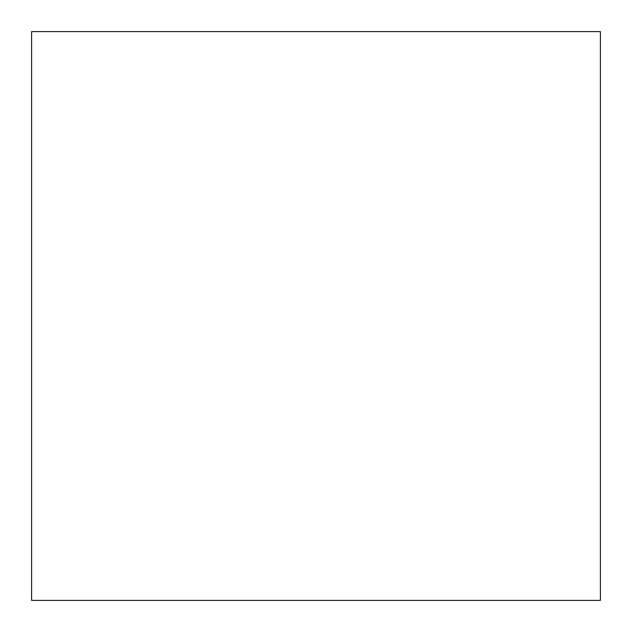 <?xml version="1.0" encoding="UTF-8"?>
<svg xmlns="http://www.w3.org/2000/svg" width="632" height="632" viewBox="0 0 632 632"><rect width="100%" height="100%" fill="white"/><g stroke="black" fill="none" stroke-linecap="round" stroke-linejoin="round"><path stroke-width="0.95" d="M31.6 600.4L31.6 31.6L600.4 31.6L600.4 600.4L31.6 600.4L600.4 600.4L600.4 31.6L31.6 31.6L31.6 600.4"/></g></svg>
